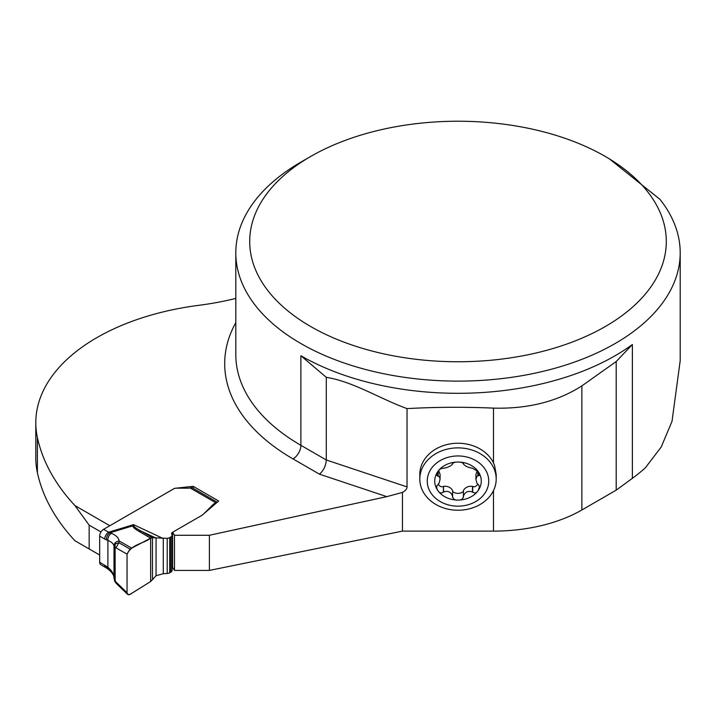 <?xml version="1.0" encoding="UTF-8"?>
<svg xmlns="http://www.w3.org/2000/svg" width="716" height="716" viewBox="0 0 716 716"><rect width="100%" height="100%" fill="white"/><g stroke="black" fill="none" stroke-linecap="round" stroke-linejoin="round"><path stroke-width="1.07" d="M419.809 479.058A38.19 31.182 0 0 1 457.998 447.876A38.19 31.182 0 0 1 496.197 479.058A38.19 31.182 0 0 1 457.998 510.24A38.19 31.182 0 0 1 419.809 479.058L419.809 474.422A38.19 31.182 0 0 1 450.812 443.795A38.19 31.182 0 0 1 493.485 462.894L493.485 408.12C464.693 406.867 435.874 407.028 407.037 408.603L407.037 486.898C406.983 488.938 405.462 490.773 402.455 492.411L386.819 496.635L319.47 474.18L293.032 458.92A233.309 134.697 180 0 1 235.806 322.603M174.489 570.419L174.489 535.273L172.592 532.265L172.592 567.421L174.489 570.419L209.394 570.419L402.455 531.12L493.485 531.12L493.485 490.585M493.485 531.12A124.987 72.164 180 0 0 581.866 509.98L616.199 490.156L632.38 478.333A222.202 128.28 0 0 0 645.376 467.781L661.199 447.026L672.011 421.366L680.2 360.658L680.2 252.829A222.202 128.28 180 0 1 457.998 381.118A222.202 128.28 180 0 1 235.806 252.829A222.202 128.28 180 0 1 300.881 162.12L310.699 156.455A208.311 120.27 0 0 0 310.708 326.532A208.311 120.27 0 0 0 605.297 326.532A208.311 120.27 0 0 0 605.297 156.455A208.311 120.27 0 0 0 310.699 156.455M35.8 422.709L35.8 457.855A208.311 120.27 180 0 0 37.393 472.685A336.771 194.43 0 0 0 74.912 540.723L89.16 548.948L89.16 525.132L74.912 505.568A336.771 194.43 180 0 1 37.393 437.539A208.311 120.27 0 0 1 35.8 422.709A208.311 120.27 0 0 1 198.851 305.311A208.311 120.27 180 0 0 235.806 298.42M609.45 158.916L659.973 199.361A222.202 128.28 180 0 1 680.2 252.829M407.037 408.603C380.053 398.83 353.265 381.628 326.29 377.323L300.881 355.736L300.881 445.307A222.202 128.28 180 0 1 235.806 354.599L235.806 252.829M300.881 355.736A222.202 128.28 0 0 0 632.38 344.53L616.199 361.526L581.866 385.897C557.299 401.613 527.835 409.024 493.485 408.12M293.032 458.92A11.107 6.417 -60 0 0 300.881 445.307L326.29 459.976L326.29 377.323M616.199 490.156L616.199 361.526M174.489 535.273L209.394 535.273L386.819 496.635M217.1 502.381A4.162 2.408 -60 0 0 215.811 502.784L213.851 503.912A3.849 2.22 0 0 0 213.234 504.377L204.337 513.274A23.932 13.819 180 0 1 200.534 516.138L172.592 532.265L202.172 515.189L218.666 501.03L193.222 486.334L174.606 488.321L109.817 525.723L74.912 505.568M407.037 486.898L326.29 459.976C325.878 465.785 323.605 470.519 319.47 474.18M193.222 486.334L193.222 488.33M100.992 531.97L89.16 525.132M99.676 555.016L89.16 548.948M496.197 479.058L496.197 474.422L494.532 465.328L493.485 462.894M463.476 463.583L463.368 463.834C462.876 462.617 461.095 462.026 457.998 462.053A23.279 19.01 0 0 1 478.163 471.558L472.462 468.255C468.13 467.521 465.105 466.098 463.377 463.968L463.368 463.315M452.53 463.583L452.628 463.968C450.901 466.098 447.876 467.53 443.544 468.255L443.293 468.237C441.056 468.309 439.239 469.419 437.843 471.558A23.279 19.01 0 0 0 437.843 490.567A23.279 19.01 0 0 0 457.998 500.072A23.279 19.01 0 0 0 478.163 490.567A23.279 19.01 0 0 0 478.163 471.558L479.237 473.625L479.264 475.442L476.901 476.301L475.925 479.273L476.829 483.076L478.897 485.278L479.425 486.907L478.163 490.567C476.767 492.93 474.941 493.485 472.703 492.223L472.462 492.026C468.13 490.451 465.096 491.874 463.377 496.304L463.368 496.618C462.876 499.168 461.095 500.323 457.998 500.072C454.911 500.314 453.121 499.168 452.637 496.618L452.628 496.304C450.91 491.874 447.876 490.451 443.544 492.026L443.293 492.223C441.056 493.485 439.239 492.93 437.843 490.567L436.769 488.357L436.742 485.967L439.105 483.21L440.08 479.273L439.481 476.758L437.109 475.782L436.572 474.806L437.843 471.558A23.279 19.01 0 0 1 457.998 462.053C454.911 462.026 453.121 462.625 452.637 463.834L452.637 463.315M438.693 470.502L440.08 474.422L440.08 479.273M437.932 475.827L437.932 471.432M443.293 492.223L443.544 486.307C447.813 485.967 450.847 487.399 452.628 490.585L452.53 497.226M438.201 484.392C440.259 486.656 441.96 487.327 443.293 486.415M463.476 497.226L463.377 490.585C465.158 487.399 468.192 485.967 472.462 486.307L472.703 486.415C474.046 487.327 475.746 486.656 477.805 484.392M452.637 491.668C456.217 493.95 459.788 493.95 463.368 491.668M472.703 492.223L472.703 486.415M475.925 479.273L475.925 474.422L477.312 470.502M478.073 475.827L478.073 471.432M427.255 481.062A30.743 25.105 0 0 1 473.374 459.323A30.743 25.105 0 0 1 473.374 502.802A30.743 25.105 0 0 1 427.255 481.062M217.279 502.22L192.362 487.829A4.162 2.408 -60 0 0 191.261 487.668L190.107 487.945A4.162 2.408 180 0 1 188.317 488.178L176.297 488.178A3.473 2.005 0 0 0 173.836 488.76L103.605 529.312L108.635 532.221A5.558 3.204 120 0 0 104.706 539.023L99.676 536.114L99.676 562.194L107.892 567.314C111.553 570.249 113.576 573.597 113.96 577.356L116.404 583.612M113.996 578.17L113.996 546.55L115.115 547.704L115.16 543.927L118.901 542.737L115.974 547.847L115.115 547.704L115.16 581.249M172.082 567.797A3.473 2.005 180 0 1 172.592 567.421L172.592 532.265A3.473 2.005 0 0 0 171.58 533.688A3.473 2.005 0 0 0 171.786 534.369L171.831 534.449A4.162 2.408 180 0 1 172.082 535.273A4.162 2.408 180 0 1 170.864 536.973L169.719 537.635A4.162 2.408 180 0 1 167.204 538.325L152.481 537.716L150.646 538.155L129.99 549.047L127.045 554.148L127.045 592.687L115.974 582.019M127.045 554.148C131.789 544.079 143.191 543.892 150.646 538.155L150.646 581.517L131.708 593.358C129.104 595.399 127.546 595.175 127.045 592.687L127.045 554.148L115.974 547.847M127.045 592.687L127.69 594.441L129.99 594.387L150.646 581.517L156.061 575.709L163.284 573.713L167.204 573.48A4.162 2.408 0 0 0 169.719 572.782L170.864 572.12A4.162 2.408 0 0 0 172.082 570.419L172.082 535.273M131.708 548.098L119.124 540.947L118.901 542.737L129.99 549.047M150.646 581.517L150.646 538.155L139.065 531.424A5.558 4.072 -59.8 0 1 141.195 531.156L152.481 537.716L152.481 579.826M139.065 531.424C134.724 528.891 132.657 527.021 132.881 525.812L133.543 524.649L133.767 525.857C133.99 526.842 136.47 528.605 141.195 531.156L156.061 538.101L156.061 575.709M99.676 536.114A5.558 3.204 -60 0 1 100.419 533.026L100.67 532.525A5.558 3.204 -60 0 1 103.605 529.312M104.706 565.103A5.558 3.204 120 0 0 105.852 567.645L100.831 564.736A5.558 3.204 -60 0 1 100.67 564.638L100.419 564.423A5.558 3.204 -60 0 1 99.676 562.194M113.96 546.031C113.576 543.739 111.553 541.896 107.892 540.49A5.558 3.625 -67.5 0 1 111.445 533.322C116.081 535.308 118.641 537.85 119.124 540.947A5.558 4.914 -7.2 0 0 113.96 546.031L115.16 543.927M163.284 573.713L163.284 538.566L133.543 524.649L108.635 532.221L111.445 533.322M106.505 566.284A5.558 2.73 126.5 0 0 107.14 568.486L108.519 569.506A5.558 2.73 126.5 0 1 107.892 567.314L107.892 540.49L106.505 539.918A5.558 3.625 -67.5 0 1 110.058 532.749L132.881 525.812A5.558 4.869 11.7 0 1 133.767 525.857M100.696 532.471L100.401 533.08M402.455 531.12L402.455 492.411M632.38 344.53L632.38 478.333M581.866 509.98L581.866 385.897M37.393 472.685L37.393 437.539M209.394 570.419L209.394 535.273M438.165 475.854L438.165 471.119M443.544 492.026L443.544 486.307M452.628 496.304L452.628 490.585M463.377 496.304L463.377 490.585M472.462 492.026L472.462 486.307M477.84 475.854L477.84 471.119M215.811 502.784L190.107 487.945M106.505 539.918L104.706 539.023M167.204 538.325L167.204 573.48M169.719 537.635L169.719 572.782M170.864 536.973L170.864 572.12M213.234 504.377L213.234 505.693M213.851 503.912L213.851 505.165M116.556 583.719L127.627 594.387M105.852 567.645L107.132 568.486M108.519 569.506C112.027 572.335 113.844 575.046 113.969 577.642L114.712 581.276L116.413 583.585"/></g></svg>
